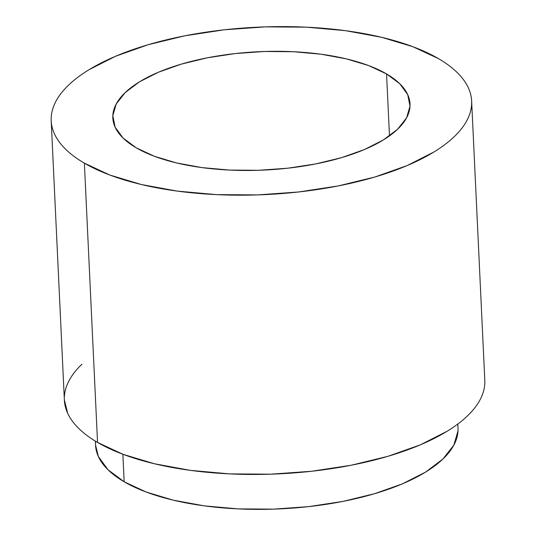 <?xml version="1.0" encoding="UTF-8"?>
<svg xmlns="http://www.w3.org/2000/svg" width="536" height="536" viewBox="0 0 536 536"><rect width="100%" height="100%" fill="white"/><g stroke="black" fill="none" stroke-linecap="round" stroke-linejoin="round"><path stroke-width="0.8" d="M136.265 147.842A148.767 59.241 177.3 0 1 112.815 117.9A148.767 59.241 177.3 0 1 218.306 55.858A148.767 59.241 177.3 0 1 386.563 73.941L389.484 135.903L386.563 73.941L368.52 65.533L346.357 58.866L320.93 54.196L293.219 51.711L264.281 51.496L235.237 53.56L207.198 57.834L181.242 64.146L158.368 72.253L139.454 81.841L125.223 92.547L116.232 103.964L112.815 115.642L115.113 127.139L123.032 138.013L136.265 147.842L154.314 156.251L176.471 162.917L201.898 167.587L229.616 170.079L258.546 170.294L287.591 168.224L315.63 163.949L341.586 157.644L364.46 149.537L383.381 139.943L397.605 129.236L406.596 117.82L410.013 106.141L407.715 94.644L399.802 83.77L386.563 73.941A148.767 59.241 177.3 0 1 410.013 103.884A148.767 59.241 177.3 0 1 304.522 165.932A148.767 59.241 177.3 0 1 136.265 147.842M95.368 441.135L95.562 445.255A181.423 72.246 -2.7 0 0 124.158 481.77L122.865 454.253L124.158 481.77A181.423 72.246 -2.7 0 0 329.352 503.827A181.423 72.246 -2.7 0 0 457.999 428.163L457.804 424.043M484.799 383.441C484.531 388.962 482.923 394.469 479.968 399.963C477.013 405.464 472.772 410.844 467.245 416.11C461.717 421.376 455.01 426.422 447.118 431.259L420.358 444.826L388.004 456.297L351.281 465.221L311.617 471.265L270.533 474.193L229.596 473.884L190.394 470.367L154.422 463.761L123.072 454.334L97.545 442.435L84.373 163.165L97.545 442.435A210.447 83.804 -2.7 0 0 335.57 468.022A210.447 83.804 -2.7 0 0 484.799 380.245L471.633 100.976A210.447 83.804 177.3 0 1 322.397 188.752A210.447 83.804 177.3 0 1 84.373 163.165A210.447 83.804 177.3 0 1 51.201 120.808A210.447 83.804 177.3 0 1 200.43 33.038A210.447 83.804 177.3 0 1 438.455 58.618A210.447 83.804 177.3 0 1 471.633 100.976M51.201 120.808L64.367 400.077A210.447 83.804 -2.7 0 0 97.545 442.435C90.102 438.093 83.857 433.457 78.819 428.525C73.787 423.601 70.049 418.469 67.616 413.149L64.36 399.836M64.374 396.881C64.635 391.367 66.25 385.86 69.204 380.359C72.159 374.865 76.4 369.478 81.928 364.212M438.455 58.618C445.898 62.967 452.143 67.596 457.181 72.528C462.213 77.459 465.952 82.584 468.384 87.911C470.809 93.231 471.894 98.657 471.626 104.172C471.365 109.692 469.75 115.2 466.796 120.694C463.841 126.195 459.6 131.575 454.072 136.841C448.545 142.107 441.838 147.152 433.946 151.989L407.193 165.557L374.832 177.027L338.115 185.952L298.445 191.995L257.36 194.923L216.423 194.615L177.222 191.097L141.256 184.491L109.907 175.064L84.373 163.165C76.929 158.824 70.685 154.187 65.653 149.256C60.615 144.331 56.883 139.199 54.451 133.879C52.019 128.553 50.933 123.133 51.201 117.612C51.469 112.098 53.077 106.59 56.032 101.09C58.987 95.596 63.228 90.209 68.755 84.943C74.283 79.676 80.99 74.631 88.882 69.794L115.642 56.226L147.996 44.763L184.719 35.832L224.383 29.788L265.467 26.867L306.404 27.168L345.606 30.686L381.578 37.292L412.928 46.726L438.455 58.618M457.999 430.911L453.831 445.155L442.863 459.077L425.517 472.136L402.449 483.834L374.55 493.716L342.899 501.415L308.703 506.62L273.286 509.146L237.997 508.885L204.203 505.85L173.195 500.155L146.167 492.021L124.158 481.77L108.017 469.777L98.363 456.518L95.549 445.048M95.562 442.502L95.643 441.302"/></g></svg>
